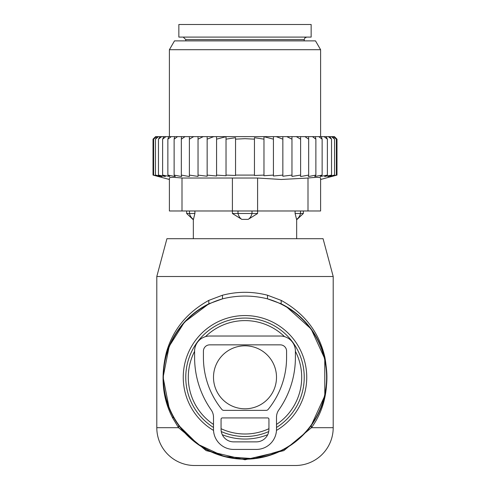 <?xml version="1.0" encoding="UTF-8"?>
<svg xmlns="http://www.w3.org/2000/svg" width="490" height="490" viewBox="0 0 490 490"><rect width="100%" height="100%" fill="white"/><g stroke="black" fill="none" stroke-linecap="round" stroke-linejoin="round"><path stroke-width="0.73" d="M284.512 336.636A56.699 56.699 0 0 0 205.488 336.636M194.597 351.324A56.699 56.699 0 0 0 213.499 424.444M221.057 428.701A56.699 56.699 0 0 0 268.943 428.701M276.501 424.444A56.699 56.699 0 0 0 295.403 351.324M333.2 276.501L156.8 276.501L166.931 238.697L323.069 238.697L333.2 276.501L333.2 427.703L311.444 427.703L283.826 450.635L245 459.773L206.18 450.635L178.556 427.703L172.897 418.374L173.123 416.567A81.897 81.897 0 0 0 284.267 449.177A81.897 81.897 0 0 0 281.119 303.794L267.46 298.833C252.491 295.139 237.515 295.139 222.54 298.833L208.881 303.794A81.897 81.897 0 0 0 173.123 416.567L172.161 414.742M295.403 465.5L194.597 465.5L295.403 465.5A37.797 37.797 0 0 0 333.2 427.703M156.8 276.501L156.8 427.703A37.797 37.797 0 0 0 194.597 465.5M169.166 408.244L163.103 377.325L169.154 346.393L184.454 322.151L208.881 303.794L208.771 300.401C186.855 312.571 172.701 329.997 166.306 352.684C160.383 377.086 162.582 398.983 172.897 418.374M173.123 416.567L178.77 425.479L197.825 444.246L224.359 456.558L253.918 458.714L282.167 450.279M311.205 425.516L324.803 395.724L324.766 358.735L311.15 329.01L286.16 306.495L281.119 303.794L281.229 300.401L267.528 295.225C252.509 291.342 237.491 291.342 222.472 295.225L208.771 300.401M311.23 425.479L311.444 427.703C325.17 408.923 329.672 385.55 324.956 357.577C319.235 332.471 304.664 313.41 281.229 300.401M156.8 427.703L178.556 427.703L178.77 425.479M222.472 295.225L222.54 298.833A81.616 81.616 0 0 0 173.374 416.433A81.616 81.616 0 0 0 284.133 448.926A81.616 81.616 0 0 0 267.46 298.833L267.528 295.225M213.499 377.3A31.501 31.501 0 0 0 245 408.801A31.501 31.501 0 0 0 276.501 377.3A31.501 31.501 0 0 0 245 345.799A31.501 31.501 0 0 0 213.499 377.3M311.15 24.5L178.85 24.5L178.85 37.099L311.15 37.099L311.15 24.5M296.56 219.373L295.096 213.499L296.56 219.373A10.082 7.252 90 0 0 300.511 213.499L295.096 213.499L295.096 210.982M257.605 210.982L257.605 213.499L248.191 219.373L241.809 219.373L232.395 213.499L232.395 210.982M194.904 210.982L194.904 213.499L193.44 219.373A10.082 7.252 -90 0 1 189.489 213.499L186.659 213.499L193.342 219.802L194.904 213.499L189.489 213.499L189.489 210.982M257.605 213.499L232.395 213.499M303.341 210.982L303.341 213.499L300.511 213.499L300.511 210.982M153.689 138.492L155.569 136.643L153.021 139.16L153.021 175.089L154.515 175.487M336.979 175.089L320.601 179.481L320.601 178.029L320.601 210.982L169.399 210.982L169.399 178.029L169.399 179.481L153.021 175.089L158.613 176.553L153.627 175.089L159.758 176.553L155.453 175.089L162.031 176.553L158.46 175.089L165.406 176.553L162.613 175.089L169.834 176.553L167.862 175.089L175.261 176.553L174.128 175.089L181.612 176.553L181.337 175.089L189.391 176.535L189.391 175.089L198.04 176.418L198.04 175.089L207.148 176.241L207.148 175.089L216.574 176.02L216.574 175.089L226.031 175.751L226.031 175.089L235.543 175.487L235.543 175.089L254.457 175.089L254.457 175.487L263.969 175.089L263.969 175.751L273.426 175.089L273.426 176.02L282.853 175.089L282.853 176.241L291.96 175.089L291.96 176.418L300.609 175.089L300.609 176.535L308.663 175.089L308.388 176.553L315.872 175.089L314.739 176.553L322.138 175.089L320.166 176.553L327.387 175.089L324.594 176.553L331.54 175.089L327.969 176.553L334.548 175.089L330.242 176.553L336.373 175.089L331.387 176.553L336.979 175.089L336.979 139.16L334.462 136.643L155.569 136.643M153.627 175.089L153.627 139.16L155.9 136.643M156.42 136.643L153.627 139.16M155.453 175.089L155.453 139.16L157.413 136.643M158.448 136.643L155.453 139.16M160.089 136.643L158.46 139.16L161.627 136.643M163.887 136.643L162.613 139.16L165.908 136.643M168.762 136.643L167.862 139.16L171.231 136.643M174.642 136.643L174.128 139.16L177.539 136.643M181.459 136.643L181.337 139.16L185.036 136.643M189.391 136.643L189.391 139.16L193.666 136.643M203.191 136.643L198.04 139.16L198.04 136.643M213.769 136.643L207.148 139.16L207.148 136.643M273.426 136.643L273.426 139.16L263.969 136.692L263.969 139.16L254.457 137.678L254.457 139.16L245 138.67L235.543 139.16L235.543 137.678L226.031 139.16L226.031 136.692L216.574 139.16L216.574 136.643M273.426 175.089L273.426 139.16M276.231 136.643L282.853 139.16L282.853 136.643M282.853 175.089L282.853 139.16M286.809 136.643L291.96 139.16L291.96 136.643M291.96 175.089L291.96 139.16M296.334 136.643L300.609 139.16L300.609 136.643M300.609 175.089L300.609 139.16M304.964 136.643L308.663 139.16L308.541 136.643M308.663 175.089L308.663 139.16M315.872 175.089L315.872 139.16L312.461 136.643M315.358 136.643L315.872 139.16M322.138 175.089L322.138 139.16L318.77 136.643M321.238 136.643L322.138 139.16M327.387 175.089L327.387 139.16L324.092 136.643M326.113 136.643L327.387 139.16M331.54 175.089L331.54 139.16L328.374 136.643M329.911 136.643L331.54 139.16M334.548 175.089L334.548 139.16L331.552 136.643M332.588 136.643L334.548 139.16M336.373 175.089L336.373 139.16L333.58 136.643M334.1 136.643L336.373 139.16M334.431 136.643L336.312 138.492M226.031 175.089L226.031 139.16M235.543 175.089L235.543 139.16M254.457 175.089L254.457 139.16M263.969 175.089L263.969 139.16M257.599 210.982L257.599 178.029L281.254 179.475L308.002 178.029C316.081 177.178 320.282 177.178 320.601 178.029L320.601 210.982M181.998 210.982L181.998 178.029L257.599 178.029M174.495 40.878L315.505 40.878L320.601 49.698L169.399 49.698L174.495 40.878M181.998 178.029C173.919 177.178 169.724 177.178 169.399 178.029M216.574 175.089L216.574 139.16M207.148 175.089L207.148 139.16M198.04 175.089L198.04 139.16M189.391 176.535L189.391 139.16M181.337 175.089L181.337 139.16M174.128 175.089L174.128 139.16M167.862 175.089L167.862 139.16M162.613 175.089L162.613 139.16M158.46 175.089L158.46 139.16M280.28 336.03L209.72 336.03A15.123 15.123 0 0 0 194.597 351.152L194.597 357.449A91.348 91.348 0 0 0 211.208 409.971A12.599 12.599 0 0 1 213.499 417.217L213.499 429.271A20.157 20.157 0 0 0 233.663 449.428L256.337 449.428A20.157 20.157 0 0 0 276.501 429.271L276.501 417.217A12.599 12.599 0 0 1 278.792 409.971A91.348 91.348 0 0 0 295.403 357.449L295.403 351.152A15.123 15.123 0 0 0 280.28 336.03M209.72 344.85A6.303 6.303 0 0 0 203.417 351.152L203.417 357.449A82.528 82.528 0 0 0 221.854 409.438A2.517 2.517 0 0 0 223.808 410.369L266.193 410.369A2.517 2.517 0 0 0 268.146 409.438A82.528 82.528 0 0 0 286.583 357.449L286.583 351.152A6.303 6.303 0 0 0 280.28 344.85L209.72 344.85M222.319 417.927L267.681 417.927A1.262 1.262 0 0 1 268.943 419.189L268.943 429.271A12.599 12.599 0 0 1 256.337 441.87L233.663 441.87A12.599 12.599 0 0 1 221.057 429.271L221.057 419.189A1.262 1.262 0 0 1 222.319 417.927M213.53 430.422A61.74 61.74 0 0 1 215.398 323.118A61.74 61.74 0 0 1 299.182 347.698A61.74 61.74 0 0 1 276.47 430.422M267.705 434.716A61.74 61.74 0 0 1 222.295 434.716M276.501 427.464A59.235 59.235 0 0 0 296.983 348.905A59.235 59.235 0 0 0 216.605 325.317A59.235 59.235 0 0 0 213.499 427.464M221.272 431.574A59.235 59.235 0 0 0 268.728 431.574M306.74 37.099L304.945 37.852L304.223 39.623L185.777 39.623L183.26 37.099M241.809 219.373A10.082 7.001 90 0 1 237.999 213.499L237.999 210.982M252.001 210.982L252.001 213.499A10.082 7.001 90 0 1 248.191 219.373M308.002 210.982L308.002 178.029M232.401 210.982L232.401 178.029M304.223 39.623L304.223 40.878M185.777 39.623L185.777 40.878M303.341 213.499L296.658 219.802L296.658 238.697M193.342 219.802L193.342 238.697M186.659 210.982L186.659 213.499M169.399 136.643L169.399 49.698M320.601 136.643L320.601 49.698"/></g></svg>
